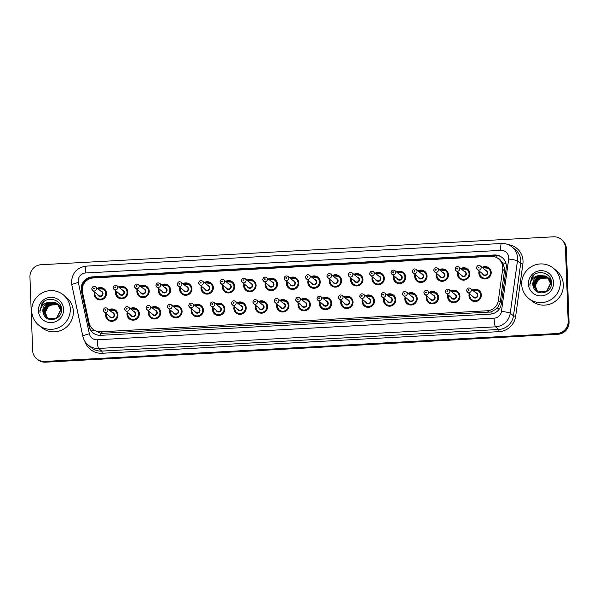 <?xml version="1.0" encoding="UTF-8"?>
<svg xmlns="http://www.w3.org/2000/svg" width="599" height="599" viewBox="0 0 599 599"><rect width="100%" height="100%" fill="white"/><g stroke="black" fill="none" stroke-linecap="round" stroke-linejoin="round"><path stroke-width="0.9" d="M450.86 291.084A6.245 6.132 129.4 0 1 459.942 296.168A6.245 6.132 129.4 0 1 449.804 301.327A6.245 6.132 129.4 0 1 447.887 294.701M429.483 292.252A6.245 6.132 129.4 0 1 438.565 297.329A6.245 6.132 129.4 0 1 428.427 302.495A6.245 6.132 129.4 0 1 426.51 295.869M408.114 293.413A6.245 6.132 129.4 0 1 417.189 298.497A6.245 6.132 129.4 0 1 407.058 303.656A6.245 6.132 129.4 0 1 405.141 297.037M386.737 294.581A6.245 6.132 129.4 0 1 395.819 299.657A6.245 6.132 129.4 0 1 385.681 304.824A6.245 6.132 129.4 0 1 383.764 298.197M365.36 295.741A6.245 6.132 129.4 0 1 374.442 300.825A6.245 6.132 129.4 0 1 364.312 305.984A6.245 6.132 129.4 0 1 362.395 299.365M343.991 296.909A6.245 6.132 129.4 0 1 353.073 301.986A6.245 6.132 129.4 0 1 342.935 307.152A6.245 6.132 129.4 0 1 341.018 300.526M322.614 298.07A6.245 6.132 129.4 0 1 331.696 303.154A6.245 6.132 129.4 0 1 321.558 308.313A6.245 6.132 129.4 0 1 319.641 301.694M301.245 299.238A6.245 6.132 129.4 0 1 310.319 304.314A6.245 6.132 129.4 0 1 300.189 309.481A6.245 6.132 129.4 0 1 298.272 302.854M279.868 300.399A6.245 6.132 129.4 0 1 288.95 305.483A6.245 6.132 129.4 0 1 278.812 310.641A6.245 6.132 129.4 0 1 276.895 304.022M258.491 301.567A6.245 6.132 129.4 0 1 267.573 306.643A6.245 6.132 129.4 0 1 257.443 311.809A6.245 6.132 129.4 0 1 255.526 305.183M237.122 302.727A6.245 6.132 129.4 0 1 246.204 307.811A6.245 6.132 129.4 0 1 236.066 312.97A6.245 6.132 129.4 0 1 234.149 306.351M215.745 303.895A6.245 6.132 129.4 0 1 224.827 308.972A6.245 6.132 129.4 0 1 214.697 314.138A6.245 6.132 129.4 0 1 212.772 307.512M194.376 305.056A6.245 6.132 129.4 0 1 203.45 310.14A6.245 6.132 129.4 0 1 193.32 315.299A6.245 6.132 129.4 0 1 191.403 308.68M172.999 306.224A6.245 6.132 129.4 0 1 182.081 311.3A6.245 6.132 129.4 0 1 171.943 316.467A6.245 6.132 129.4 0 1 170.026 309.84M151.629 307.384A6.245 6.132 129.4 0 1 160.704 312.468A6.245 6.132 129.4 0 1 150.574 317.627A6.245 6.132 129.4 0 1 148.657 311.008M130.253 308.552A6.245 6.132 129.4 0 1 139.335 313.629A6.245 6.132 129.4 0 1 129.197 318.795A6.245 6.132 129.4 0 1 127.28 312.169M108.876 309.713A6.245 6.132 129.4 0 1 117.958 314.797A6.245 6.132 129.4 0 1 107.827 319.956A6.245 6.132 129.4 0 1 105.911 313.337M472.229 289.923A6.245 6.132 129.4 0 1 481.311 295A6.245 6.132 129.4 0 1 471.181 300.166A6.245 6.132 129.4 0 1 469.264 293.54M460.736 268.532A6.245 6.132 129.4 0 1 469.818 273.608A6.245 6.132 129.4 0 1 459.688 278.775A6.245 6.132 129.4 0 1 457.771 272.148M439.366 269.692A6.245 6.132 129.4 0 1 448.449 274.776A6.245 6.132 129.4 0 1 438.311 279.935A6.245 6.132 129.4 0 1 436.394 273.316M417.99 270.86A6.245 6.132 129.4 0 1 427.072 275.937A6.245 6.132 129.4 0 1 416.941 281.103A6.245 6.132 129.4 0 1 415.017 274.477M396.62 272.021A6.245 6.132 129.4 0 1 405.695 277.105A6.245 6.132 129.4 0 1 395.565 282.264A6.245 6.132 129.4 0 1 393.648 275.645M375.244 273.189A6.245 6.132 129.4 0 1 384.326 278.265A6.245 6.132 129.4 0 1 374.188 283.432A6.245 6.132 129.4 0 1 372.271 276.805M353.874 274.349A6.245 6.132 129.4 0 1 362.949 279.433A6.245 6.132 129.4 0 1 352.818 284.592A6.245 6.132 129.4 0 1 350.902 277.973M332.497 275.518A6.245 6.132 129.4 0 1 341.58 280.602A6.245 6.132 129.4 0 1 331.442 285.76A6.245 6.132 129.4 0 1 329.525 279.134M311.121 276.678A6.245 6.132 129.4 0 1 320.203 281.762A6.245 6.132 129.4 0 1 310.072 286.921A6.245 6.132 129.4 0 1 308.156 280.302M289.751 277.846A6.245 6.132 129.4 0 1 298.834 282.93A6.245 6.132 129.4 0 1 288.696 288.089A6.245 6.132 129.4 0 1 286.779 281.463M268.374 279.007A6.245 6.132 129.4 0 1 277.457 284.091A6.245 6.132 129.4 0 1 267.319 289.25A6.245 6.132 129.4 0 1 265.402 282.631M247.005 280.175A6.245 6.132 129.4 0 1 256.08 285.259A6.245 6.132 129.4 0 1 245.949 290.418A6.245 6.132 129.4 0 1 244.033 283.791M225.628 281.343A6.245 6.132 129.4 0 1 234.711 286.419A6.245 6.132 129.4 0 1 224.573 291.578A6.245 6.132 129.4 0 1 222.656 284.959M204.252 282.503A6.245 6.132 129.4 0 1 213.334 287.587A6.245 6.132 129.4 0 1 203.203 292.746A6.245 6.132 129.4 0 1 201.286 286.12M182.882 283.671A6.245 6.132 129.4 0 1 191.965 288.748A6.245 6.132 129.4 0 1 181.826 293.907A6.245 6.132 129.4 0 1 179.91 287.288M161.505 284.832A6.245 6.132 129.4 0 1 170.588 289.916A6.245 6.132 129.4 0 1 160.45 295.075A6.245 6.132 129.4 0 1 158.533 288.448M140.136 286A6.245 6.132 129.4 0 1 149.211 291.077A6.245 6.132 129.4 0 1 139.08 296.235A6.245 6.132 129.4 0 1 137.164 289.617M118.759 287.161A6.245 6.132 129.4 0 1 127.842 292.245A6.245 6.132 129.4 0 1 117.703 297.404A6.245 6.132 129.4 0 1 115.787 290.777M97.382 288.329A6.245 6.132 129.4 0 1 106.465 293.405A6.245 6.132 129.4 0 1 96.334 298.564A6.245 6.132 129.4 0 1 94.417 291.945M482.113 267.364A6.245 6.132 129.4 0 1 491.195 272.448A6.245 6.132 129.4 0 1 481.057 277.607A6.245 6.132 129.4 0 1 479.14 270.988M94.238 330.274L100.707 333.246L102.624 333.306L491.008 311.989L497.312 308.32L500.292 302.151L504.687 268.876L502.703 262.894L500.584 260.498A3.901 3.834 -50.6 0 0 498.031 258.424M502.651 269.31A11.703 11.501 -50.6 0 0 490.753 256.305L93.384 277.958A11.703 11.501 -50.6 0 0 82.482 292.2L89.056 322.846A11.703 11.501 -50.6 0 0 100.812 331.816L487.294 310.761A11.703 11.501 -50.6 0 0 498.338 300.548L502.651 269.31L504.598 270.905M498.608 258.865L500.412 260.348A11.703 11.501 129.4 0 1 500.584 260.498M44.648 361.437L45.097 361.811A11.703 11.501 129.4 0 1 37.243 359.25A11.703 11.501 129.4 0 0 45.097 361.811L557.452 333.898L45.097 361.811L45.546 362.185A11.703 11.501 129.4 0 1 37.692 359.625L36.794 358.883A11.703 11.501 129.4 0 1 32.646 350.467L29.95 276.963A11.703 11.501 129.4 0 1 41.099 264.728L553.454 236.815A11.703 11.501 129.4 0 1 565.449 247.791L568.144 321.289A11.703 11.501 129.4 0 1 556.995 333.531L44.648 361.437A11.703 11.501 129.4 0 1 36.794 358.883M568.144 321.289L568.601 321.663A11.703 11.501 129.4 0 1 557.452 333.898A11.703 11.501 129.4 0 0 568.601 321.663L565.905 248.166L568.601 321.663L569.05 322.037A11.703 11.501 129.4 0 1 557.901 334.272L45.546 362.185M561.308 239.375L561.757 239.75A11.703 11.501 129.4 0 1 565.905 248.166A11.703 11.501 129.4 0 0 561.757 239.75L562.206 240.117A11.703 11.501 129.4 0 1 566.355 248.533L569.05 322.037M506.342 265.949A11.703 11.501 -50.6 0 0 494.34 254.972L92.336 276.873A11.703 11.501 -50.6 0 0 81.434 291.114L88.996 326.365A11.703 11.501 -50.6 0 0 100.744 335.335L490.237 314.116A11.703 11.501 -50.6 0 0 501.288 303.903L506.237 267.97A11.703 11.501 -50.6 0 0 506.342 265.949M93.122 332.954A11.703 11.501 129.4 0 1 89.453 326.732L81.883 291.488A11.703 11.501 129.4 0 1 92.785 277.247L494.789 255.346A11.703 11.501 129.4 0 1 502.419 257.72M521.692 284.33A19.512 19.161 129.4 0 1 553.364 268.202A19.512 19.161 129.4 0 1 549.478 300.518A19.512 19.161 129.4 0 1 521.692 284.33M553.364 268.202L556.419 270.703A19.512 19.161 129.4 0 1 552.533 303.027A19.512 19.161 129.4 0 1 531.657 300.863L528.603 298.354M551.155 285.506L551.2 284.031L547.711 277.397L546.625 276.745L537.782 277.12L533.582 284.832L536.517 291.024M536.607 291.099L538.097 292.072L546.7 291.496L550.668 283.589L547.261 277.023L545.726 276.004L538.666 275.525A8.82 8.663 129.4 0 0 533.365 286.921C536.038 297.014 552.218 293.308 551.469 283.02C551.956 272.657 536.831 268.734 531.575 277.434L530.16 284.061C531.058 279.396 533.896 276.551 538.666 275.525M547.613 277.322L546.445 276.596L537.602 276.978L533.402 284.69L536.427 290.949L537.917 291.923L546.52 291.354L550.488 283.439L547.261 277.023M548.033 277.734L547.344 277.337L538.501 277.711L534.301 285.423L536.891 291.301M537.325 291.683L538.202 292.312M551.387 284.27L547.98 277.607M547.95 277.651L547.164 277.187L538.321 277.562L534.121 285.274L536.794 291.234M537.146 291.541L538.449 292.417M548.347 278.078L539.22 278.303L535.019 286.015L537.281 291.563M548.272 277.988L539.04 278.153L534.84 285.865L537.183 291.496M537.685 291.795A8.82 8.663 129.4 0 1 538.419 279.763C536.479 281.657 535.521 283.889 535.551 286.457L537.58 291.743M547.351 277.097L545.906 276.154L537.063 276.536L532.863 284.248L533.365 286.921M551.38 281.665L548.429 277.981M551.424 282.092L548.699 278.198M551.2 280.654L548.849 278.385M549.051 278.505L548.452 278.138M551.237 280.834L549.418 278.79M553.566 282.593A12.721 12.497 129.4 0 1 541.444 295.891A12.721 12.497 129.4 0 1 528.408 283.963A12.721 12.497 129.4 0 1 540.523 270.666A12.721 12.497 129.4 0 1 553.566 282.593M538.419 279.763L544.753 276.963M533.559 275.27L529.808 284.061L530.055 286.127M31.717 311.023A19.512 19.161 129.4 0 1 63.389 294.895A19.512 19.161 129.4 0 1 59.503 327.211A19.512 19.161 129.4 0 1 31.717 311.023M63.389 294.895L66.444 297.396A19.512 19.161 129.4 0 1 62.551 329.72A19.512 19.161 129.4 0 1 41.683 327.556L38.628 325.047M61.18 312.199L61.225 310.724L57.736 304.09L56.65 303.438L47.808 303.813L43.607 311.525L46.542 317.717M46.632 317.792L48.122 318.765L56.725 318.189L60.686 310.282L57.287 303.715L55.752 302.705L48.691 302.218A8.82 8.663 129.4 0 0 43.39 313.614C46.063 323.707 62.244 320.001 61.487 309.713C61.982 299.35 46.849 295.427 41.601 304.127L40.185 310.754C41.084 306.089 43.922 303.244 48.691 302.218M57.639 304.015L56.471 303.289L47.628 303.671L43.428 311.383L46.452 317.642L47.942 318.616L56.546 318.047L60.514 310.132L57.287 303.715M58.058 304.427L57.369 304.03L48.526 304.404L44.326 312.116L46.917 317.994M47.351 318.376L48.227 319.005M61.412 310.963L58.006 304.307M57.976 304.344L57.19 303.88L48.347 304.255L44.146 311.967L46.819 317.927M47.171 318.234L48.474 319.11M58.373 304.771L49.245 304.996L45.037 312.708L47.306 318.256M58.298 304.681L49.066 304.846L44.858 312.558L47.201 318.189M47.703 318.488A8.82 8.663 129.4 0 1 48.444 306.456C46.505 308.35 45.546 310.582 45.576 313.15L47.606 318.436M57.377 303.79L55.932 302.847L47.089 303.229L42.888 310.941L43.39 313.614M61.405 308.358L58.455 304.674M61.45 308.784L58.724 304.891M61.225 307.347L58.874 305.078M59.076 305.198L58.477 304.831M61.263 307.527L59.443 305.483M63.591 309.286A12.721 12.497 129.4 0 1 51.469 322.584A12.721 12.497 129.4 0 1 38.426 310.656A12.721 12.497 129.4 0 1 50.548 297.359A12.721 12.497 129.4 0 1 63.591 309.286M48.444 306.456L54.779 303.656M43.577 301.963L39.834 310.754L40.081 312.82M81.876 286.674A11.703 1.73 -12.1 0 1 82.714 286.404M496.923 257.727A11.703 1.632 -93.1 0 1 496.893 255.421M491.12 314.033A11.703 1.632 -93.1 0 1 491.008 311.989M497.312 308.32A11.703 1.161 7.8 0 1 499.529 308.665M100.819 335.328A11.703 1.632 -93.1 0 1 100.707 333.246M502.703 262.894A11.703 1.161 7.8 0 1 505.96 263.388M91.422 331.12A11.703 1.73 -12.1 0 1 94.208 330.289M90.808 278.385A11.703 1.632 -93.1 0 1 90.808 277.524M500.292 302.151L498.338 300.548M489.106 312.251L487.294 310.761M102.624 333.306L100.812 331.816M566.355 248.533L565.449 247.791M557.901 334.272L556.995 333.531M494.789 255.346L494.34 254.972M508.746 257.675A7.802 7.667 -50.6 0 0 500.742 250.36L85.62 272.979A7.802 7.667 -50.6 0 0 78.349 282.473L89.363 333.808A7.802 7.667 -50.6 0 0 97.203 339.79L494.1 318.166A7.802 7.667 -50.6 0 0 501.46 311.36L508.678 259.03A7.802 7.667 -50.6 0 0 508.746 257.675M512.063 246.968A15.604 15.334 129.4 0 1 517.454 260.887L520.673 263.53A15.604 15.334 -50.6 0 0 515.282 249.611L512.063 246.968C508.963 244.482 505.429 243.329 501.453 243.494A7.802 1.086 86.9 0 0 500.742 250.36M501.453 243.494L86.323 266.113C77.009 267.521 72.067 272.934 71.513 282.346L71.85 285.034A7.802 1.153 -12.1 0 1 78.349 282.473M508.079 244.602A17.558 17.244 129.4 0 1 522.867 263.994L515.657 316.324A17.558 17.244 129.4 0 1 499.087 331.644L102.189 353.268A17.558 17.244 129.4 0 1 85.051 341.595M508.678 259.03A7.802 0.771 7.8 0 1 517.454 260.887L510.243 313.217L513.463 315.86L520.673 263.53L522.867 263.994M501.46 311.36A7.802 0.771 7.8 0 1 510.243 313.217A15.604 15.334 129.4 0 1 495.508 326.829L498.735 329.48A15.604 15.334 -50.6 0 0 513.463 315.86L515.657 316.324M494.1 318.166A7.802 1.086 86.9 0 0 495.508 326.829L98.61 348.453L101.837 351.096L498.735 329.48L499.087 331.644M97.203 339.79A7.802 1.086 86.9 0 0 98.61 348.453A15.604 15.334 129.4 0 1 88.143 345.046L91.362 347.69A15.604 15.334 -50.6 0 0 101.837 351.096L102.189 353.268M71.85 285.034L82.864 336.376A7.802 1.153 -12.1 0 1 89.363 333.808M86.323 266.113A7.802 1.086 86.9 0 0 85.62 272.979M89.453 326.732L88.996 326.365M81.883 291.488L81.434 291.114M92.785 277.247L92.336 276.873M490.386 269.617L488.791 268.307L482.487 267.671A5.855 5.75 129.4 0 1 490.866 272.515A5.855 5.75 129.4 0 1 481.364 277.352A5.855 5.75 129.4 0 1 479.522 271.295M479.792 271.519A5.466 5.369 -50.6 0 0 485.22 278.198A5.466 5.369 -50.6 0 0 490.424 272.493A5.466 5.369 -50.6 0 0 482.757 267.895M485.437 270.097A2.733 2.681 129.4 0 1 485.519 275.443A2.733 2.681 129.4 0 1 482.465 273.713M480.346 265.919C478.376 264.893 477.104 265.529 476.527 267.82L477.373 269.535L483.475 274.544A2.344 2.299 -50.6 0 0 487.279 272.612A2.344 2.299 -50.6 0 0 486.448 270.928L480.346 265.919A2.344 2.299 129.4 0 1 479.881 269.797A2.344 2.299 129.4 0 1 476.549 267.85M478.197 267.513A0.389 0.382 -50.6 0 0 478.594 267.88A0.389 0.382 -50.6 0 0 478.968 267.476A0.389 0.382 -50.6 0 0 478.564 267.109A0.389 0.382 -50.6 0 0 478.197 267.513M480.503 292.17L478.908 290.859L472.604 290.23A5.855 5.75 129.4 0 1 480.982 295.067A5.855 5.75 129.4 0 1 471.48 299.904A5.855 5.75 129.4 0 1 469.638 293.847M469.908 294.072A5.466 5.369 -50.6 0 0 475.336 300.75A5.466 5.369 -50.6 0 0 480.54 295.045A5.466 5.369 -50.6 0 0 472.881 290.455M475.554 292.649A2.733 2.681 129.4 0 1 475.636 297.995A2.733 2.681 129.4 0 1 472.589 296.273M470.47 288.471C468.5 287.445 467.22 288.082 466.643 290.373L467.497 292.087L473.599 297.104A2.344 2.299 -50.6 0 0 477.396 295.165A2.344 2.299 -50.6 0 0 476.572 293.48L470.47 288.471A2.344 2.299 129.4 0 1 469.998 292.349A2.344 2.299 129.4 0 1 466.666 290.41M469.084 290.028A0.389 0.382 -50.6 0 0 468.688 289.661A0.389 0.382 -50.6 0 0 468.313 290.073A0.389 0.382 -50.6 0 0 468.71 290.433A0.389 0.382 -50.6 0 0 469.084 290.028M469.01 270.778L467.415 269.468L461.11 268.839A5.855 5.75 129.4 0 1 469.489 273.676A5.855 5.75 129.4 0 1 459.987 278.52A5.855 5.75 129.4 0 1 458.145 272.463M458.415 272.68A5.466 5.369 -50.6 0 0 463.843 279.366A5.466 5.369 -50.6 0 0 469.047 273.653A5.466 5.369 -50.6 0 0 461.387 269.063M464.068 271.265A2.733 2.681 129.4 0 1 464.143 276.603A2.733 2.681 129.4 0 1 461.095 274.881M458.976 267.079C457.007 266.061 455.734 266.69 455.15 268.981L456.004 270.703L462.106 275.712A2.344 2.299 -50.6 0 0 465.902 273.773A2.344 2.299 -50.6 0 0 465.079 272.096L458.976 267.079A2.344 2.299 129.4 0 1 458.505 270.958A2.344 2.299 129.4 0 1 455.173 269.018M456.82 268.681A0.389 0.382 -50.6 0 0 457.217 269.048A0.389 0.382 -50.6 0 0 457.591 268.637A0.389 0.382 -50.6 0 0 457.194 268.27A0.389 0.382 -50.6 0 0 456.82 268.681M447.64 271.946L446.045 270.636L439.741 269.999A5.855 5.75 129.4 0 1 448.119 274.844A5.855 5.75 129.4 0 1 438.618 279.681A5.855 5.75 129.4 0 1 436.768 273.623L436.536 275.465L438.618 279.681L440.205 280.991M437.038 273.848A5.466 5.369 -50.6 0 0 442.474 280.527A5.466 5.369 -50.6 0 0 447.678 274.821A5.466 5.369 -50.6 0 0 440.01 270.224M442.691 272.425A2.733 2.681 129.4 0 1 442.773 277.771A2.733 2.681 129.4 0 1 439.718 276.042M437.599 268.247C435.63 267.221 434.357 267.858 433.781 270.149L434.627 271.864L440.729 276.873A2.344 2.299 -50.6 0 0 444.533 274.941A2.344 2.299 -50.6 0 0 443.702 273.256L437.599 268.247A2.344 2.299 129.4 0 1 437.135 272.126A2.344 2.299 129.4 0 1 433.803 270.179M435.443 269.842A0.389 0.382 -50.6 0 0 435.847 270.209A0.389 0.382 -50.6 0 0 436.214 269.805A0.389 0.382 -50.6 0 0 435.817 269.438A0.389 0.382 -50.6 0 0 435.443 269.842M426.263 273.107L424.669 271.796L418.364 271.167A5.855 5.75 129.4 0 1 426.743 276.004A5.855 5.75 129.4 0 1 417.241 280.849A5.855 5.75 129.4 0 1 415.399 274.791L415.167 276.633L417.241 280.849L418.836 282.151M415.669 275.008A5.466 5.369 -50.6 0 0 421.097 281.695A5.466 5.369 -50.6 0 0 426.301 275.982A5.466 5.369 -50.6 0 0 418.641 271.392M421.314 273.593A2.733 2.681 129.4 0 1 421.397 278.932A2.733 2.681 129.4 0 1 418.349 277.21M416.223 269.408C414.253 268.389 412.981 269.018 412.404 271.31L413.258 273.032L419.36 278.041A2.344 2.299 -50.6 0 0 423.156 276.102A2.344 2.299 -50.6 0 0 422.332 274.424L416.223 269.408A2.344 2.299 129.4 0 1 415.758 273.286A2.344 2.299 129.4 0 1 412.426 271.347M414.074 271.01A0.389 0.382 -50.6 0 0 414.471 271.377A0.389 0.382 -50.6 0 0 414.845 270.965A0.389 0.382 -50.6 0 0 414.441 270.598A0.389 0.382 -50.6 0 0 414.074 271.01M404.887 274.275L403.299 272.964L396.995 272.328A5.855 5.75 129.4 0 1 405.366 277.172A5.855 5.75 129.4 0 1 395.872 282.009A5.855 5.75 129.4 0 1 394.022 275.952L393.79 277.794L395.872 282.009L397.459 283.32M394.292 276.176A5.466 5.369 -50.6 0 0 399.728 282.855A5.466 5.369 -50.6 0 0 404.924 277.15A5.466 5.369 -50.6 0 0 397.264 272.552M399.945 274.754A2.733 2.681 129.4 0 1 400.02 280.1A2.733 2.681 129.4 0 1 396.972 278.37M394.853 270.576C392.884 269.55 391.611 270.186 391.035 272.478L391.881 274.192L397.983 279.201A2.344 2.299 -50.6 0 0 401.787 277.27A2.344 2.299 -50.6 0 0 400.956 275.585L394.853 270.576A2.344 2.299 129.4 0 1 394.389 274.454A2.344 2.299 129.4 0 1 391.05 272.508M392.697 272.171A0.389 0.382 -50.6 0 0 393.101 272.538A0.389 0.382 -50.6 0 0 393.468 272.133A0.389 0.382 -50.6 0 0 393.071 271.766A0.389 0.382 -50.6 0 0 392.697 272.171M448.037 296.864A5.855 5.75 129.4 0 1 448.262 295.015L448.03 296.857L450.111 301.072A5.855 5.75 129.4 0 1 448.037 296.864M451.234 291.399A5.855 5.75 129.4 0 1 459.613 296.235A5.855 5.75 129.4 0 1 450.111 301.072L451.698 302.383M448.531 295.232A5.466 5.369 -50.6 0 0 453.967 301.918A5.466 5.369 -50.6 0 0 459.163 296.206A5.466 5.369 -50.6 0 0 451.504 291.616M454.184 293.817A2.733 2.681 129.4 0 1 454.267 299.156A2.733 2.681 129.4 0 1 451.212 297.433M449.093 289.639C447.124 288.613 445.851 289.25 445.274 291.541L446.12 293.255L452.223 298.265A2.344 2.299 -50.6 0 0 456.026 296.333A2.344 2.299 -50.6 0 0 455.195 294.648L449.093 289.639A2.344 2.299 129.4 0 1 448.629 293.517A2.344 2.299 129.4 0 1 445.289 291.571M447.708 291.189A0.389 0.382 -50.6 0 0 447.311 290.829A0.389 0.382 -50.6 0 0 446.936 291.234A0.389 0.382 -50.6 0 0 447.341 291.601A0.389 0.382 -50.6 0 0 447.708 291.189M426.66 298.025A5.855 5.75 129.4 0 1 426.892 296.176L426.66 298.025L428.734 302.233A5.855 5.75 129.4 0 1 426.66 298.025M437.757 294.498L436.162 293.188L429.857 292.559A5.855 5.75 129.4 0 1 438.236 297.396A5.855 5.75 129.4 0 1 428.734 302.233L430.329 303.543M427.162 296.4A5.466 5.369 -50.6 0 0 432.59 303.079A5.466 5.369 -50.6 0 0 437.794 297.374A5.466 5.369 -50.6 0 0 430.134 292.784M432.807 294.978A2.733 2.681 129.4 0 1 432.89 300.324A2.733 2.681 129.4 0 1 429.835 298.602M427.716 290.8C425.747 289.774 424.474 290.41 423.897 292.701L424.751 294.416L430.853 299.433A2.344 2.299 -50.6 0 0 434.649 297.493A2.344 2.299 -50.6 0 0 433.818 295.809L427.716 290.8A2.344 2.299 129.4 0 1 427.252 294.678A2.344 2.299 129.4 0 1 423.92 292.739M426.338 292.357A0.389 0.382 -50.6 0 0 425.934 291.99A0.389 0.382 -50.6 0 0 425.567 292.402A0.389 0.382 -50.6 0 0 425.964 292.761A0.389 0.382 -50.6 0 0 426.338 292.357M405.291 299.178A5.855 5.75 129.4 0 1 405.516 297.344L405.283 299.186L407.357 303.401A5.855 5.75 129.4 0 1 405.291 299.193M416.38 295.659L414.793 294.356L408.481 293.72A5.855 5.75 129.4 0 1 416.859 298.564A5.855 5.75 129.4 0 1 407.357 303.401L408.952 304.711M405.785 297.561A5.466 5.369 -50.6 0 0 411.214 304.247A5.466 5.369 -50.6 0 0 416.417 298.534A5.466 5.369 -50.6 0 0 408.758 293.944M411.438 296.146A2.733 2.681 129.4 0 1 411.513 301.484A2.733 2.681 129.4 0 1 408.466 299.762M409.476 300.593A2.344 2.299 -50.6 0 0 413.28 298.661A2.344 2.299 -50.6 0 0 412.449 296.977L406.347 291.968A2.344 2.299 129.4 0 1 405.882 295.846A2.344 2.299 129.4 0 1 402.543 293.899L403.374 295.584L409.476 300.593M404.961 293.517A0.389 0.382 -50.6 0 0 404.565 293.158A0.389 0.382 -50.6 0 0 404.19 293.562A0.389 0.382 -50.6 0 0 404.595 293.929A0.389 0.382 -50.6 0 0 404.961 293.517M383.517 275.435L381.922 274.125L375.618 273.496A5.855 5.75 129.4 0 1 383.996 278.333A5.855 5.75 129.4 0 1 374.495 283.177A5.855 5.75 129.4 0 1 372.421 278.969M372.922 277.337A5.466 5.369 -50.6 0 0 378.351 284.023A5.466 5.369 -50.6 0 0 383.555 278.31A5.466 5.369 -50.6 0 0 375.887 273.721M378.568 275.922A2.733 2.681 129.4 0 1 378.65 281.26A2.733 2.681 129.4 0 1 375.595 279.538M373.477 271.736C371.507 270.718 370.234 271.347 369.658 273.638L370.504 275.36L376.606 280.369A2.344 2.299 -50.6 0 0 380.41 278.43A2.344 2.299 -50.6 0 0 379.579 276.753L373.477 271.736A2.344 2.299 129.4 0 1 373.012 275.615A2.344 2.299 129.4 0 1 369.68 273.676M371.328 273.339A0.389 0.382 -50.6 0 0 371.724 273.706A0.389 0.382 -50.6 0 0 372.099 273.294A0.389 0.382 -50.6 0 0 371.694 272.927A0.389 0.382 -50.6 0 0 371.328 273.339M372.421 278.954A5.855 5.75 129.4 0 1 372.653 277.12L372.421 278.962L374.495 283.177L376.09 284.48M354.249 274.664A5.855 5.75 129.4 0 1 362.62 279.501A5.855 5.75 129.4 0 1 353.118 284.338A5.855 5.75 129.4 0 1 351.051 280.13M351.546 278.505A5.466 5.369 -50.6 0 0 356.974 285.184A5.466 5.369 -50.6 0 0 362.178 279.478A5.466 5.369 -50.6 0 0 354.518 274.881M357.199 277.082A2.733 2.681 129.4 0 1 357.274 282.428A2.733 2.681 129.4 0 1 354.226 280.699M352.107 272.904C350.138 271.879 348.865 272.515 348.281 274.806L349.135 276.521L355.237 281.53A2.344 2.299 -50.6 0 0 359.033 279.598A2.344 2.299 -50.6 0 0 358.209 277.914L352.107 272.904A2.344 2.299 129.4 0 1 351.635 276.783A2.344 2.299 129.4 0 1 348.304 274.836M349.951 274.499A0.389 0.382 -50.6 0 0 350.348 274.866A0.389 0.382 -50.6 0 0 350.722 274.462A0.389 0.382 -50.6 0 0 350.325 274.095A0.389 0.382 -50.6 0 0 349.951 274.499M351.044 280.115A5.855 5.75 129.4 0 1 351.276 278.28L351.044 280.122L353.118 284.338L354.713 285.648M340.771 277.764L339.176 276.461L332.872 275.825A5.855 5.75 129.4 0 1 341.25 280.669A5.855 5.75 129.4 0 1 331.749 285.506A5.855 5.75 129.4 0 1 329.675 281.298L331.749 285.506L333.336 286.809M330.169 279.666A5.466 5.369 -50.6 0 0 335.605 286.352A5.466 5.369 -50.6 0 0 340.809 280.639A5.466 5.369 -50.6 0 0 333.141 276.049M335.822 278.25A2.733 2.681 129.4 0 1 335.904 283.589A2.733 2.681 129.4 0 1 332.849 281.867M330.73 274.065C328.761 273.047 327.488 273.676 326.912 275.967L327.758 277.689L333.86 282.698A2.344 2.299 -50.6 0 0 337.664 280.759A2.344 2.299 -50.6 0 0 336.833 279.082L330.73 274.065A2.344 2.299 129.4 0 1 330.266 277.943A2.344 2.299 129.4 0 1 326.934 276.004M328.574 275.667A0.389 0.382 -50.6 0 0 328.978 276.034A0.389 0.382 -50.6 0 0 329.353 275.622A0.389 0.382 -50.6 0 0 328.948 275.255A0.389 0.382 -50.6 0 0 328.574 275.667M329.675 281.283A5.855 5.75 129.4 0 1 329.907 279.448L329.667 281.29M383.914 300.346A5.855 5.75 129.4 0 1 384.146 298.504L383.907 300.354L385.988 304.569A5.855 5.75 129.4 0 1 383.914 300.361M395.011 296.827L393.416 295.517L387.111 294.888A5.855 5.75 129.4 0 1 395.49 299.725A5.855 5.75 129.4 0 1 385.988 304.569L387.583 305.872M384.416 298.729A5.466 5.369 -50.6 0 0 389.844 305.415A5.466 5.369 -50.6 0 0 395.048 299.702A5.466 5.369 -50.6 0 0 387.381 295.112M390.061 297.306A2.733 2.681 129.4 0 1 390.144 302.652A2.733 2.681 129.4 0 1 387.089 300.93M384.97 293.128C383.001 292.102 381.728 292.739 381.151 295.03L381.997 296.745L388.1 301.761A2.344 2.299 -50.6 0 0 391.903 299.822A2.344 2.299 -50.6 0 0 391.072 298.137L384.97 293.128A2.344 2.299 129.4 0 1 384.506 297.007A2.344 2.299 129.4 0 1 381.174 295.067M383.592 294.686A0.389 0.382 -50.6 0 0 383.188 294.319A0.389 0.382 -50.6 0 0 382.821 294.73A0.389 0.382 -50.6 0 0 383.218 295.09A0.389 0.382 -50.6 0 0 383.592 294.686M373.634 297.988L372.039 296.685L365.734 296.048A5.855 5.75 129.4 0 1 374.113 300.893A5.855 5.75 129.4 0 1 364.611 305.73A5.855 5.75 129.4 0 1 362.769 299.672M363.039 299.889A5.466 5.369 -50.6 0 0 368.467 306.576A5.466 5.369 -50.6 0 0 373.671 300.863A5.466 5.369 -50.6 0 0 366.011 296.273M368.692 298.474A2.733 2.681 129.4 0 1 368.767 303.82A2.733 2.681 129.4 0 1 365.719 302.091M363.6 294.296C361.631 293.27 360.351 293.907 359.774 296.198L360.628 297.913L366.73 302.922A2.344 2.299 -50.6 0 0 370.526 300.99A2.344 2.299 -50.6 0 0 369.703 299.305L363.6 294.296A2.344 2.299 129.4 0 1 363.129 298.175A2.344 2.299 129.4 0 1 359.797 296.228M362.215 295.846A0.389 0.382 -50.6 0 0 361.818 295.487A0.389 0.382 -50.6 0 0 361.444 295.891A0.389 0.382 -50.6 0 0 361.841 296.258A0.389 0.382 -50.6 0 0 362.215 295.846M341.168 302.675A5.855 5.75 129.4 0 1 341.393 300.833L341.16 302.682L343.242 306.898A5.855 5.75 129.4 0 1 341.168 302.69M352.257 299.156L350.67 297.845L344.365 297.216A5.855 5.75 129.4 0 1 352.744 302.053A5.855 5.75 129.4 0 1 343.242 306.898L344.829 308.2M341.662 301.057A5.466 5.369 -50.6 0 0 347.098 307.744A5.466 5.369 -50.6 0 0 352.302 302.031A5.466 5.369 -50.6 0 0 344.635 297.441M347.315 299.635A2.733 2.681 129.4 0 1 347.398 304.981A2.733 2.681 129.4 0 1 344.343 303.259M342.224 295.457C340.254 294.438 338.982 295.067 338.405 297.359L339.251 299.073L345.353 304.09A2.344 2.299 -50.6 0 0 349.157 302.151A2.344 2.299 -50.6 0 0 348.326 300.466L342.224 295.457A2.344 2.299 129.4 0 1 341.759 299.335A2.344 2.299 129.4 0 1 338.42 297.396M340.838 297.014A0.389 0.382 -50.6 0 0 340.442 296.647A0.389 0.382 -50.6 0 0 340.067 297.059A0.389 0.382 -50.6 0 0 340.472 297.418A0.389 0.382 -50.6 0 0 340.838 297.014M311.502 276.993A5.855 5.75 129.4 0 1 319.873 281.829A5.855 5.75 129.4 0 1 310.372 286.666A5.855 5.75 129.4 0 1 308.53 280.609L308.298 282.451L310.372 286.666L311.967 287.977M308.799 280.834A5.466 5.369 -50.6 0 0 314.228 287.513A5.466 5.369 -50.6 0 0 319.432 281.807A5.466 5.369 -50.6 0 0 311.772 277.21M314.445 279.411A2.733 2.681 129.4 0 1 314.527 284.757A2.733 2.681 129.4 0 1 311.48 283.028M309.361 275.233C307.392 274.207 306.111 274.844 305.535 277.135L306.389 278.849L312.491 283.859A2.344 2.299 -50.6 0 0 316.287 281.927A2.344 2.299 -50.6 0 0 315.463 280.242L309.361 275.233A2.344 2.299 129.4 0 1 308.889 279.112A2.344 2.299 129.4 0 1 305.557 277.165M307.205 276.828A0.389 0.382 -50.6 0 0 307.601 277.195A0.389 0.382 -50.6 0 0 307.976 276.79A0.389 0.382 -50.6 0 0 307.579 276.424A0.389 0.382 -50.6 0 0 307.205 276.828M298.017 280.092L296.43 278.79L290.126 278.153A5.855 5.75 129.4 0 1 298.504 282.998A5.855 5.75 129.4 0 1 289.003 287.834A5.855 5.75 129.4 0 1 287.153 281.777M287.423 281.994A5.466 5.369 -50.6 0 0 292.859 288.681A5.466 5.369 -50.6 0 0 298.055 282.968A5.466 5.369 -50.6 0 0 290.395 278.378M293.076 280.579A2.733 2.681 129.4 0 1 293.158 285.918A2.733 2.681 129.4 0 1 290.103 284.196M287.984 276.394C286.015 275.375 284.742 276.004 284.166 278.295L285.012 280.018L291.114 285.027A2.344 2.299 -50.6 0 0 294.918 283.087A2.344 2.299 -50.6 0 0 294.087 281.41L287.984 276.394A2.344 2.299 129.4 0 1 287.52 280.272A2.344 2.299 129.4 0 1 284.181 278.333M285.828 277.996A0.389 0.382 -50.6 0 0 286.232 278.363A0.389 0.382 -50.6 0 0 286.599 277.951A0.389 0.382 -50.6 0 0 286.202 277.584A0.389 0.382 -50.6 0 0 285.828 277.996M276.648 281.26L275.053 279.95L268.749 279.314A5.855 5.75 129.4 0 1 277.127 284.158A5.855 5.75 129.4 0 1 267.626 288.995A5.855 5.75 129.4 0 1 265.784 282.938L265.552 284.78L267.626 288.995L269.221 290.305M266.053 283.162A5.466 5.369 -50.6 0 0 271.482 289.841A5.466 5.369 -50.6 0 0 276.686 284.136A5.466 5.369 -50.6 0 0 269.026 279.538M271.699 281.74A2.733 2.681 129.4 0 1 271.781 287.086A2.733 2.681 129.4 0 1 268.726 285.356M266.607 277.562C264.638 276.536 263.365 277.172 262.789 279.463L263.642 281.178L269.745 286.187A2.344 2.299 -50.6 0 0 273.541 284.255A2.344 2.299 -50.6 0 0 272.71 282.571L266.607 277.562A2.344 2.299 129.4 0 1 266.143 281.44A2.344 2.299 129.4 0 1 262.811 279.493M264.459 279.156A0.389 0.382 -50.6 0 0 264.855 279.523A0.389 0.382 -50.6 0 0 265.23 279.119A0.389 0.382 -50.6 0 0 264.825 278.752A0.389 0.382 -50.6 0 0 264.459 279.156M255.271 282.421L253.684 281.118L247.372 280.482A5.855 5.75 129.4 0 1 255.751 285.326A5.855 5.75 129.4 0 1 246.249 290.163A5.855 5.75 129.4 0 1 244.407 284.106L244.175 285.948L246.249 290.163L247.844 291.466M244.677 284.323A5.466 5.369 -50.6 0 0 250.105 291.009A5.466 5.369 -50.6 0 0 255.309 285.296A5.466 5.369 -50.6 0 0 247.649 280.706M250.33 282.908A2.733 2.681 129.4 0 1 250.404 288.246A2.733 2.681 129.4 0 1 247.357 286.524M245.238 278.722C243.269 277.704 241.996 278.333 241.412 280.624L242.266 282.346L248.368 287.355A2.344 2.299 -50.6 0 0 252.172 285.416A2.344 2.299 -50.6 0 0 251.34 283.739L245.238 278.722A2.344 2.299 129.4 0 1 244.766 282.601A2.344 2.299 129.4 0 1 241.434 280.661M243.082 280.325A0.389 0.382 -50.6 0 0 243.486 280.691A0.389 0.382 -50.6 0 0 243.853 280.28A0.389 0.382 -50.6 0 0 243.456 279.913A0.389 0.382 -50.6 0 0 243.082 280.325M233.902 283.589L232.307 282.279L226.003 281.642A5.855 5.75 129.4 0 1 234.381 286.487A5.855 5.75 129.4 0 1 224.88 291.324A5.855 5.75 129.4 0 1 223.038 285.266M223.307 285.491A5.466 5.369 -50.6 0 0 228.736 292.17A5.466 5.369 -50.6 0 0 233.939 286.464A5.466 5.369 -50.6 0 0 226.272 281.867M228.953 284.068A2.733 2.681 129.4 0 1 229.035 289.414A2.733 2.681 129.4 0 1 225.98 287.692M223.861 279.89C221.892 278.864 220.619 279.501 220.043 281.792L220.889 283.507L226.991 288.516A2.344 2.299 -50.6 0 0 230.795 286.584A2.344 2.299 -50.6 0 0 229.964 284.899L223.861 279.89A2.344 2.299 129.4 0 1 223.397 283.769A2.344 2.299 129.4 0 1 220.065 281.822M221.712 281.485A0.389 0.382 -50.6 0 0 222.109 281.852A0.389 0.382 -50.6 0 0 222.484 281.448A0.389 0.382 -50.6 0 0 222.079 281.081A0.389 0.382 -50.6 0 0 221.712 281.485M319.791 303.835A5.855 5.75 129.4 0 1 320.023 302.001L319.791 303.843L321.865 308.058A5.855 5.75 129.4 0 1 319.791 303.85M322.996 298.384A5.855 5.75 129.4 0 1 331.367 303.221A5.855 5.75 129.4 0 1 321.865 308.058L323.46 309.369M320.293 302.218A5.466 5.369 -50.6 0 0 325.721 308.904A5.466 5.369 -50.6 0 0 330.925 303.191A5.466 5.369 -50.6 0 0 323.265 298.602M325.938 300.803A2.733 2.681 129.4 0 1 326.021 306.149A2.733 2.681 129.4 0 1 322.973 304.419M320.847 296.625C318.878 295.599 317.605 296.235 317.028 298.527L317.882 300.241L323.984 305.25A2.344 2.299 -50.6 0 0 327.78 303.319A2.344 2.299 -50.6 0 0 326.949 301.634L320.847 296.625A2.344 2.299 129.4 0 1 320.383 300.503A2.344 2.299 129.4 0 1 317.051 298.557M319.469 298.182A0.389 0.382 -50.6 0 0 319.065 297.815A0.389 0.382 -50.6 0 0 318.698 298.22A0.389 0.382 -50.6 0 0 319.095 298.587A0.389 0.382 -50.6 0 0 319.469 298.182M298.422 305.003A5.855 5.75 129.4 0 1 298.646 303.169L298.414 305.011L300.488 309.226A5.855 5.75 129.4 0 1 298.422 305.018M301.619 299.545A5.855 5.75 129.4 0 1 309.99 304.382A5.855 5.75 129.4 0 1 300.488 309.226L302.083 310.529M298.916 303.386A5.466 5.369 -50.6 0 0 304.352 310.072A5.466 5.369 -50.6 0 0 309.548 304.359A5.466 5.369 -50.6 0 0 301.889 299.77M304.569 301.971A2.733 2.681 129.4 0 1 304.644 307.309A2.733 2.681 129.4 0 1 301.596 305.587M299.478 297.785C297.508 296.767 296.235 297.396 295.659 299.687L296.505 301.402L302.607 306.418A2.344 2.299 -50.6 0 0 306.411 304.479A2.344 2.299 -50.6 0 0 305.58 302.794L299.478 297.785A2.344 2.299 129.4 0 1 299.013 301.664A2.344 2.299 129.4 0 1 295.674 299.725M298.092 299.343A0.389 0.382 -50.6 0 0 297.696 298.976A0.389 0.382 -50.6 0 0 297.321 299.388A0.389 0.382 -50.6 0 0 297.725 299.747A0.389 0.382 -50.6 0 0 298.092 299.343M277.045 306.164A5.855 5.75 129.4 0 1 277.277 304.329L277.045 306.171L279.119 310.387A5.855 5.75 129.4 0 1 277.045 306.179M288.141 302.652L286.547 301.342L280.242 300.705A5.855 5.75 129.4 0 1 288.621 305.55A5.855 5.75 129.4 0 1 279.119 310.387L280.714 311.697M277.547 304.554A5.466 5.369 -50.6 0 0 282.975 311.233A5.466 5.369 -50.6 0 0 288.179 305.52A5.466 5.369 -50.6 0 0 280.512 300.93M283.192 303.131A2.733 2.681 129.4 0 1 283.275 308.478A2.733 2.681 129.4 0 1 280.22 306.748M278.101 298.953C276.132 297.928 274.859 298.564 274.282 300.855L275.128 302.57L281.231 307.579A2.344 2.299 -50.6 0 0 285.034 305.647A2.344 2.299 -50.6 0 0 284.203 303.963L278.101 298.953A2.344 2.299 129.4 0 1 277.637 302.832A2.344 2.299 129.4 0 1 274.305 300.885M276.723 300.511A0.389 0.382 -50.6 0 0 276.319 300.144A0.389 0.382 -50.6 0 0 275.952 300.548A0.389 0.382 -50.6 0 0 276.349 300.915A0.389 0.382 -50.6 0 0 276.723 300.511M255.668 307.347A5.855 5.75 129.4 0 1 255.9 305.497L255.668 307.339L257.742 311.555A5.855 5.75 129.4 0 1 255.668 307.347M266.765 303.813L265.17 302.502L258.865 301.874A5.855 5.75 129.4 0 1 267.244 306.71A5.855 5.75 129.4 0 1 257.742 311.555L259.337 312.858M256.17 305.715A5.466 5.369 -50.6 0 0 261.598 312.401A5.466 5.369 -50.6 0 0 266.802 306.688A5.466 5.369 -50.6 0 0 259.142 302.098M261.823 304.299A2.733 2.681 129.4 0 1 261.898 309.638A2.733 2.681 129.4 0 1 258.85 307.916M256.731 300.114C254.762 299.096 253.489 299.725 252.905 302.016L253.759 303.73L259.861 308.747A2.344 2.299 -50.6 0 0 263.657 306.808A2.344 2.299 -50.6 0 0 262.834 305.123L256.731 300.114A2.344 2.299 129.4 0 1 256.26 303.993A2.344 2.299 129.4 0 1 252.928 302.053M255.346 301.671A0.389 0.382 -50.6 0 0 254.949 301.304A0.389 0.382 -50.6 0 0 254.575 301.716A0.389 0.382 -50.6 0 0 254.972 302.083A0.389 0.382 -50.6 0 0 255.346 301.671M234.523 306.658L234.291 308.5A5.855 5.75 129.4 0 1 234.531 306.658M237.496 303.042A5.855 5.75 129.4 0 1 245.875 307.879A5.855 5.75 129.4 0 1 236.373 312.715A5.855 5.75 129.4 0 1 234.299 308.507M234.793 306.883A5.466 5.369 -50.6 0 0 240.229 313.562A5.466 5.369 -50.6 0 0 245.433 307.856A5.466 5.369 -50.6 0 0 237.766 303.259M240.446 305.46A2.733 2.681 129.4 0 1 240.528 310.806A2.733 2.681 129.4 0 1 237.474 309.077M235.355 301.282C233.385 300.256 232.113 300.893 231.536 303.184L232.382 304.898L238.484 309.908A2.344 2.299 -50.6 0 0 242.288 307.976A2.344 2.299 -50.6 0 0 241.457 306.291L235.355 301.282A2.344 2.299 129.4 0 1 234.89 305.161A2.344 2.299 129.4 0 1 231.558 303.214M233.969 302.839A0.389 0.382 -50.6 0 0 233.573 302.473A0.389 0.382 -50.6 0 0 233.198 302.877A0.389 0.382 -50.6 0 0 233.603 303.244A0.389 0.382 -50.6 0 0 233.969 302.839M212.525 284.75L210.93 283.447L204.626 282.81A5.855 5.75 129.4 0 1 213.004 287.655A5.855 5.75 129.4 0 1 203.503 292.492A5.855 5.75 129.4 0 1 201.661 286.434M201.93 286.651A5.466 5.369 -50.6 0 0 207.359 293.338A5.466 5.369 -50.6 0 0 212.563 287.625A5.466 5.369 -50.6 0 0 204.903 283.035M207.583 285.236A2.733 2.681 129.4 0 1 207.658 290.575A2.733 2.681 129.4 0 1 204.611 288.853M202.492 281.051C200.523 280.033 199.242 280.661 198.666 282.953L199.519 284.675L205.622 289.684A2.344 2.299 -50.6 0 0 209.418 287.745A2.344 2.299 -50.6 0 0 208.594 286.067L202.492 281.051A2.344 2.299 129.4 0 1 202.02 284.929A2.344 2.299 129.4 0 1 198.688 282.99M200.336 282.653A0.389 0.382 -50.6 0 0 200.732 283.02A0.389 0.382 -50.6 0 0 201.107 282.608A0.389 0.382 -50.6 0 0 200.71 282.241A0.389 0.382 -50.6 0 0 200.336 282.653M191.148 285.918L189.561 284.607L183.257 283.971A5.855 5.75 129.4 0 1 191.635 288.815A5.855 5.75 129.4 0 1 182.133 293.652A5.855 5.75 129.4 0 1 180.284 287.595L180.052 289.437L182.133 293.652L183.721 294.963M180.554 287.82A5.466 5.369 -50.6 0 0 185.99 294.498A5.466 5.369 -50.6 0 0 191.193 288.793A5.466 5.369 -50.6 0 0 183.526 284.196M186.207 286.397A2.733 2.681 129.4 0 1 186.289 291.743A2.733 2.681 129.4 0 1 183.234 290.021M181.115 282.219C179.146 281.193 177.873 281.829 177.297 284.121L178.143 285.835L184.245 290.844A2.344 2.299 -50.6 0 0 188.049 288.913A2.344 2.299 -50.6 0 0 187.217 287.228L181.115 282.219A2.344 2.299 129.4 0 1 180.651 286.097A2.344 2.299 129.4 0 1 177.311 284.151M178.959 283.814A0.389 0.382 -50.6 0 0 179.363 284.181A0.389 0.382 -50.6 0 0 179.73 283.776A0.389 0.382 -50.6 0 0 179.333 283.409A0.389 0.382 -50.6 0 0 178.959 283.814M169.779 287.078L168.184 285.775L161.88 285.139A5.855 5.75 129.4 0 1 170.258 289.983A5.855 5.75 129.4 0 1 160.757 294.82A5.855 5.75 129.4 0 1 158.915 288.763L158.683 290.605L160.757 294.82L162.351 296.123M159.184 288.98A5.466 5.369 -50.6 0 0 164.613 295.666A5.466 5.369 -50.6 0 0 169.817 289.953A5.466 5.369 -50.6 0 0 162.157 285.364M164.83 287.565A2.733 2.681 129.4 0 1 164.912 292.904A2.733 2.681 129.4 0 1 161.865 291.181M159.738 283.379C157.769 282.361 156.496 282.99 155.92 285.281L156.773 287.003L162.876 292.012A2.344 2.299 -50.6 0 0 166.672 290.073A2.344 2.299 -50.6 0 0 165.841 288.396L159.738 283.379A2.344 2.299 129.4 0 1 159.274 287.258A2.344 2.299 129.4 0 1 155.942 285.319M157.589 284.982A0.389 0.382 -50.6 0 0 157.986 285.349A0.389 0.382 -50.6 0 0 158.361 284.937A0.389 0.382 -50.6 0 0 157.956 284.57A0.389 0.382 -50.6 0 0 157.589 284.982M140.51 286.307A5.855 5.75 129.4 0 1 148.881 291.144A5.855 5.75 129.4 0 1 139.38 295.981A5.855 5.75 129.4 0 1 137.538 289.923L137.306 291.765L139.38 295.981L140.975 297.291M137.807 290.148A5.466 5.369 -50.6 0 0 143.236 296.827A5.466 5.369 -50.6 0 0 148.44 291.121A5.466 5.369 -50.6 0 0 140.78 286.532M143.46 288.725A2.733 2.681 129.4 0 1 143.535 294.072A2.733 2.681 129.4 0 1 140.488 292.349M138.369 284.547C136.4 283.522 135.127 284.158 134.55 286.449L135.396 288.164L141.499 293.173A2.344 2.299 -50.6 0 0 145.302 291.241A2.344 2.299 -50.6 0 0 144.471 289.557L138.369 284.547A2.344 2.299 129.4 0 1 137.905 288.426A2.344 2.299 129.4 0 1 134.565 286.479M136.213 286.142A0.389 0.382 -50.6 0 0 136.617 286.509A0.389 0.382 -50.6 0 0 136.984 286.105A0.389 0.382 -50.6 0 0 136.587 285.738A0.389 0.382 -50.6 0 0 136.213 286.142M127.033 289.407L125.438 288.104L119.134 287.468A5.855 5.75 129.4 0 1 127.512 292.312A5.855 5.75 129.4 0 1 118.01 297.149A5.855 5.75 129.4 0 1 115.936 292.941L118.01 297.149L119.605 298.459M116.438 291.309A5.466 5.369 -50.6 0 0 121.867 297.995A5.466 5.369 -50.6 0 0 127.07 292.282A5.466 5.369 -50.6 0 0 119.403 287.692M122.084 289.894A2.733 2.681 129.4 0 1 122.166 295.232A2.733 2.681 129.4 0 1 119.111 293.51M116.992 285.708C115.023 284.69 113.75 285.319 113.174 287.61L114.02 289.332L120.122 294.341A2.344 2.299 -50.6 0 0 123.926 292.409A2.344 2.299 -50.6 0 0 123.095 290.725L116.992 285.708A2.344 2.299 129.4 0 1 116.528 289.587A2.344 2.299 129.4 0 1 113.196 287.647M114.843 287.31A0.389 0.382 -50.6 0 0 115.24 287.677A0.389 0.382 -50.6 0 0 115.614 287.265A0.389 0.382 -50.6 0 0 115.21 286.899A0.389 0.382 -50.6 0 0 114.843 287.31M115.936 292.926A5.855 5.75 129.4 0 1 116.169 291.092L115.929 292.933M105.656 290.575L104.061 289.265L97.757 288.636A5.855 5.75 129.4 0 1 106.135 293.473A5.855 5.75 129.4 0 1 96.634 298.309A5.855 5.75 129.4 0 1 94.792 292.252L94.56 294.094L96.634 298.309L98.229 299.62M95.061 292.477A5.466 5.369 -50.6 0 0 100.49 299.156A5.466 5.369 -50.6 0 0 105.694 293.45A5.466 5.369 -50.6 0 0 98.034 288.86M100.714 291.054A2.733 2.681 129.4 0 1 100.789 296.4A2.733 2.681 129.4 0 1 97.742 294.678M95.623 286.876C93.654 285.85 92.381 286.487 91.797 288.778L92.65 290.493L98.753 295.509A2.344 2.299 -50.6 0 0 102.549 293.57A2.344 2.299 -50.6 0 0 101.725 291.885L95.623 286.876A2.344 2.299 129.4 0 1 95.151 290.755A2.344 2.299 129.4 0 1 91.819 288.808M93.466 288.471A0.389 0.382 -50.6 0 0 93.863 288.838A0.389 0.382 -50.6 0 0 94.238 288.433A0.389 0.382 -50.6 0 0 93.841 288.067A0.389 0.382 -50.6 0 0 93.466 288.471M224.019 306.141L222.424 304.831L216.119 304.202A5.855 5.75 129.4 0 1 224.498 309.039A5.855 5.75 129.4 0 1 214.996 313.883A5.855 5.75 129.4 0 1 213.154 307.826M213.424 308.043A5.466 5.369 -50.6 0 0 218.852 314.73A5.466 5.369 -50.6 0 0 224.056 309.017A5.466 5.369 -50.6 0 0 216.396 304.427M219.069 306.628A2.733 2.681 129.4 0 1 219.152 311.967A2.733 2.681 129.4 0 1 216.104 310.245M213.985 302.443C212.009 301.424 210.736 302.053 210.159 304.344L211.013 306.067L217.115 311.076A2.344 2.299 -50.6 0 0 220.911 309.136A2.344 2.299 -50.6 0 0 220.088 307.452L213.985 302.443A2.344 2.299 129.4 0 1 213.514 306.321A2.344 2.299 129.4 0 1 210.182 304.382M212.6 304A0.389 0.382 -50.6 0 0 212.196 303.633A0.389 0.382 -50.6 0 0 211.829 304.045A0.389 0.382 -50.6 0 0 212.226 304.412A0.389 0.382 -50.6 0 0 212.6 304M191.553 310.836A5.855 5.75 129.4 0 1 191.777 308.987L191.545 310.829L193.627 315.044A5.855 5.75 129.4 0 1 191.553 310.836M202.642 307.309L201.054 305.999L194.75 305.363A5.855 5.75 129.4 0 1 203.128 310.207A5.855 5.75 129.4 0 1 193.627 315.044L195.214 316.354M192.047 309.211A5.466 5.369 -50.6 0 0 197.483 315.89A5.466 5.369 -50.6 0 0 202.679 310.185A5.466 5.369 -50.6 0 0 195.019 305.587M197.7 307.789A2.733 2.681 129.4 0 1 197.775 313.135A2.733 2.681 129.4 0 1 194.727 311.405M195.738 312.236A2.344 2.299 -50.6 0 0 199.542 310.304A2.344 2.299 -50.6 0 0 198.711 308.62L192.608 303.611A2.344 2.299 129.4 0 1 192.144 307.489A2.344 2.299 129.4 0 1 188.805 305.542L189.636 307.227L195.738 312.236M191.223 305.168A0.389 0.382 -50.6 0 0 190.826 304.801A0.389 0.382 -50.6 0 0 190.452 305.205A0.389 0.382 -50.6 0 0 190.856 305.572A0.389 0.382 -50.6 0 0 191.223 305.168M181.272 308.47L179.678 307.16L173.373 306.531A5.855 5.75 129.4 0 1 181.752 311.368A5.855 5.75 129.4 0 1 172.25 316.212A5.855 5.75 129.4 0 1 170.408 310.155M170.678 310.372A5.466 5.369 -50.6 0 0 176.106 317.058A5.466 5.369 -50.6 0 0 181.31 311.345A5.466 5.369 -50.6 0 0 173.643 306.755M176.323 308.957A2.733 2.681 129.4 0 1 176.405 314.295A2.733 2.681 129.4 0 1 173.351 312.573M171.232 304.771C169.262 303.753 167.99 304.382 167.413 306.673L168.259 308.395L174.361 313.404A2.344 2.299 -50.6 0 0 178.165 311.465A2.344 2.299 -50.6 0 0 177.334 309.788L171.232 304.771A2.344 2.299 129.4 0 1 170.767 308.65A2.344 2.299 129.4 0 1 167.435 306.71M169.854 306.329A0.389 0.382 -50.6 0 0 169.45 305.962A0.389 0.382 -50.6 0 0 169.083 306.374A0.389 0.382 -50.6 0 0 169.48 306.74A0.389 0.382 -50.6 0 0 169.854 306.329M148.807 313.165A5.855 5.75 129.4 0 1 149.031 311.315L148.799 313.157L150.873 317.373A5.855 5.75 129.4 0 1 148.807 313.165M159.896 309.638L158.301 308.328L151.996 307.691A5.855 5.75 129.4 0 1 160.375 312.536A5.855 5.75 129.4 0 1 150.873 317.373L152.468 318.683M149.301 311.54A5.466 5.369 -50.6 0 0 154.729 318.219A5.466 5.369 -50.6 0 0 159.933 312.513A5.466 5.369 -50.6 0 0 152.273 307.916M154.954 310.117A2.733 2.681 129.4 0 1 155.029 315.463A2.733 2.681 129.4 0 1 151.981 313.734M149.862 305.939C147.893 304.913 146.62 305.55 146.036 307.841L146.89 309.556L152.992 314.565A2.344 2.299 -50.6 0 0 156.788 312.633A2.344 2.299 -50.6 0 0 155.965 310.948L149.862 305.939A2.344 2.299 129.4 0 1 149.391 309.818A2.344 2.299 129.4 0 1 146.059 307.871M148.477 307.497A0.389 0.382 -50.6 0 0 148.08 307.13A0.389 0.382 -50.6 0 0 147.706 307.534A0.389 0.382 -50.6 0 0 148.103 307.901A0.389 0.382 -50.6 0 0 148.477 307.497M127.43 314.318A5.855 5.75 129.4 0 1 127.662 312.483L127.422 314.325L129.504 318.541A5.855 5.75 129.4 0 1 127.43 314.333M138.526 310.799L136.931 309.488L130.627 308.859A5.855 5.75 129.4 0 1 139.005 313.696A5.855 5.75 129.4 0 1 129.504 318.541L131.091 319.844M127.924 312.7A5.466 5.369 -50.6 0 0 133.36 319.387A5.466 5.369 -50.6 0 0 138.564 313.674A5.466 5.369 -50.6 0 0 130.896 309.084M133.577 311.285A2.733 2.681 129.4 0 1 133.659 316.624A2.733 2.681 129.4 0 1 130.604 314.902M128.486 307.1C126.516 306.082 125.243 306.71 124.667 309.002L125.513 310.724L131.615 315.733A2.344 2.299 -50.6 0 0 135.419 313.794A2.344 2.299 -50.6 0 0 134.588 312.116L128.486 307.1A2.344 2.299 129.4 0 1 128.021 310.978A2.344 2.299 129.4 0 1 124.689 309.039M127.108 308.657A0.389 0.382 -50.6 0 0 126.703 308.29A0.389 0.382 -50.6 0 0 126.329 308.702A0.389 0.382 -50.6 0 0 126.733 309.069A0.389 0.382 -50.6 0 0 127.108 308.657M106.053 315.493A5.855 5.75 129.4 0 1 106.285 313.644L106.053 315.486L108.127 319.701A5.855 5.75 129.4 0 1 106.053 315.493M117.149 311.967L115.555 310.656L109.25 310.02A5.855 5.75 129.4 0 1 117.629 314.864A5.855 5.75 129.4 0 1 108.127 319.701L109.722 321.012M106.555 313.869A5.466 5.369 -50.6 0 0 111.983 320.547A5.466 5.369 -50.6 0 0 117.187 314.842A5.466 5.369 -50.6 0 0 109.527 310.245M112.2 312.446A2.733 2.681 129.4 0 1 112.283 317.792A2.733 2.681 129.4 0 1 109.235 316.062M107.116 308.268C105.147 307.242 103.867 307.879 103.29 310.17L104.144 311.884L110.246 316.893A2.344 2.299 -50.6 0 0 114.042 314.962A2.344 2.299 -50.6 0 0 113.218 313.277L107.116 308.268A2.344 2.299 129.4 0 1 106.644 312.146A2.344 2.299 129.4 0 1 103.313 310.2M105.731 309.825A0.389 0.382 -50.6 0 0 105.334 309.458A0.389 0.382 -50.6 0 0 104.96 309.863A0.389 0.382 -50.6 0 0 105.357 310.23A0.389 0.382 -50.6 0 0 105.731 309.825M94.792 330.768L92.957 329.255M82.864 336.376C83.65 339.865 85.41 342.755 88.143 345.046M482.959 278.662L481.364 277.352L479.282 273.137L479.514 271.295M469.631 293.847L469.406 295.696L471.48 299.904L473.075 301.215M461.582 279.823L459.987 278.52L457.913 274.305L458.138 272.455M459.126 293.33L457.539 292.027L451.234 291.391M406.347 291.968C404.377 290.942 403.105 291.578 402.521 293.869M354.241 274.656L360.546 275.293L362.14 276.603M362.762 299.665L362.537 301.514L364.611 305.73L366.206 307.04M311.495 276.985L317.799 277.622L319.394 278.932M290.59 289.137L289.003 287.834L286.921 283.619L287.153 281.77M226.474 292.634L224.88 291.324L222.798 287.108L223.03 285.266M330.888 300.324L329.293 299.013L322.988 298.377M309.511 301.484L307.923 300.174L301.611 299.545M245.395 304.981L243.8 303.671L237.496 303.034M234.291 308.5L236.373 312.715L237.96 314.026M205.098 293.795L203.503 292.492L201.429 288.276L201.653 286.427M140.503 286.3L146.815 286.936L148.402 288.246M213.147 307.819L212.922 309.668L214.996 313.883L216.591 315.186M192.608 303.611C190.639 302.585 189.366 303.221 188.79 305.512M170.401 310.147L170.176 311.997L172.25 316.212L173.845 317.515"/></g></svg>
